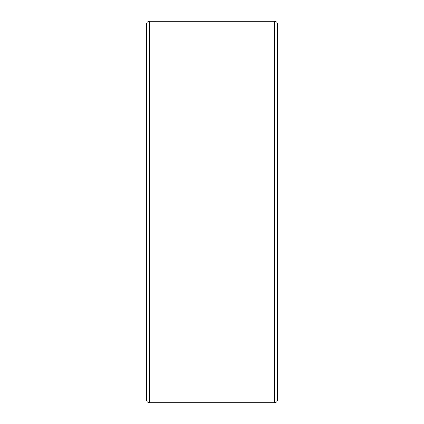 <?xml version="1.0" encoding="UTF-8"?>
<svg xmlns="http://www.w3.org/2000/svg" width="424" height="424" viewBox="0 0 424 424"><rect width="100%" height="100%" fill="white"/><g stroke="black" fill="none" stroke-linecap="round" stroke-linejoin="round"><path stroke-width="0.64" d="M146.582 212L146.582 400.076C146.746 401.729 147.653 402.641 149.306 402.8L149.306 21.2C147.653 21.359 146.746 22.271 146.582 23.924L146.582 212M277.418 212L277.418 23.924C277.254 22.271 276.347 21.359 274.694 21.2L274.694 402.8C276.347 402.641 277.254 401.729 277.418 400.076L277.418 212M277.418 86.841L277.418 60.033M149.306 402.8L274.694 402.8M149.306 21.2L274.694 21.2"/></g></svg>
